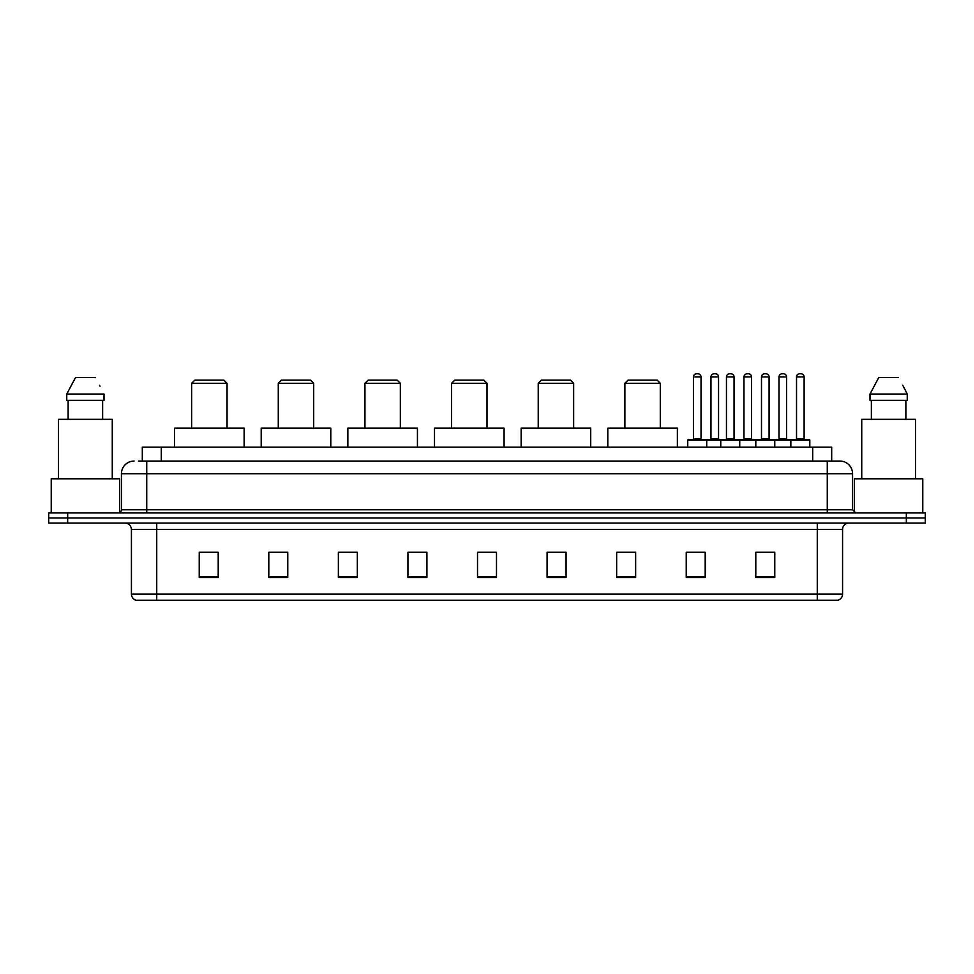 <?xml version="1.0" encoding="UTF-8"?>
<svg xmlns="http://www.w3.org/2000/svg" width="974" height="974" viewBox="0 0 974 974"><rect width="100%" height="100%" fill="white"/><g stroke="black" fill="none" stroke-linecap="round" stroke-linejoin="round"><path stroke-width="1.46" d="M138.515 461.067L146.733 461.067L138.515 461.067L142.314 461.067L142.314 447.151L831.686 447.151L831.686 461.067M134.083 461.067A12.65 12.65 0 0 0 121.433 473.717L121.433 509.767A3.166 3.166 0 0 1 118.268 512.933M852.567 473.717L146.733 473.717L146.733 461.067L839.917 461.067A12.65 12.65 0 0 1 852.567 473.717L852.567 509.767L855.732 512.933M67.669 512.933L48.7 512.933L48.7 517.985L67.669 517.985L48.7 517.985L48.7 523.05L67.669 523.05L67.669 517.985L906.331 517.985L67.669 517.985L67.669 512.933L906.331 512.933L906.331 517.985L925.3 517.985L906.331 517.985L906.331 523.05L67.669 523.05M925.3 512.933L925.3 517.985L925.3 512.933L906.331 512.933M839.722 461.067L835.485 461.067M837.701 600.215L136.299 600.215M135.983 600.215A6.319 6.319 0 0 1 131.429 594.14L156.729 594.14L156.729 600.215L817.271 600.215L817.271 594.14L842.571 594.14L842.571 529.381A6.319 6.319 0 0 1 848.902 523.05M131.429 594.14L131.429 529.381C131.052 525.534 128.945 523.428 125.098 523.05M774.768 577.509L774.768 552.209L755.8 552.209L755.8 577.509L774.768 577.509M705.2 577.509L705.2 552.209L686.232 552.209L686.232 577.509L705.2 577.509M635.632 577.509L635.632 552.209L616.652 552.209L616.652 577.509L635.632 577.509M566.064 577.509L566.064 552.209L547.084 552.209L547.084 577.509L566.064 577.509M218.2 577.509L218.2 552.209L199.232 552.209L199.232 577.509L218.2 577.509M287.768 577.509L287.768 552.209L268.8 552.209L268.8 577.509L287.768 577.509M357.348 577.509L357.348 552.209L338.368 552.209L338.368 577.509L357.348 577.509M426.916 577.509L426.916 552.209L407.936 552.209L407.936 577.509L426.916 577.509M496.484 577.509L496.484 552.209L477.516 552.209L477.516 577.509L496.484 577.509M925.3 523.05L925.3 517.985L925.3 523.05L906.331 523.05M817.271 600.215L837.518 600.215M619.817 552.331L635.632 552.331M692.49 552.331L701.974 552.331M760.548 552.331L770.032 552.331M426.916 552.209L407.936 552.331L426.916 552.209M357.348 552.209L338.368 552.331L357.348 552.209M273.231 552.331L287.768 552.331M477.516 552.331L492.065 552.331M218.2 552.331L199.232 552.331M566.064 552.331L547.084 552.331M119.534 512.665L119.534 478.782L51.232 478.782L51.232 512.933M112.266 478.782L112.266 419.331L58.501 419.331L58.501 478.782M102.635 400.351L102.635 419.331L102.635 400.351M66.756 394.032L75.509 377.583L66.756 394.032L66.756 400.351L104.011 400.351L104.011 394.032L66.756 394.032M100.018 386.215L99.518 385.266M68.131 400.351L68.131 419.331M95.257 377.583L75.509 377.583M191.635 383.281L227.052 383.281L223.898 380.116L194.8 380.116L191.635 383.281L191.635 428.183M227.052 383.281L227.052 428.183M244.133 447.151L244.133 428.183L174.565 428.183L174.565 447.151M278.284 383.281L313.701 383.281L310.536 380.116L281.449 380.116L278.284 383.281L278.284 428.183M313.701 383.281L313.701 428.183M330.783 447.151L330.783 428.183L261.215 428.183L261.215 447.151M364.933 383.281L400.351 383.281L397.185 380.116L368.099 380.116L364.933 383.281L364.933 428.183M400.351 383.281L400.351 428.183M417.432 447.151L417.432 428.183L347.852 428.183L347.852 447.151M451.583 383.281L487 383.281L483.834 380.116L454.748 380.116L451.583 383.281L451.583 428.183M487 383.281L487 428.183M504.082 447.151L504.082 428.183L434.501 428.183L434.501 447.151M538.232 383.281L573.649 383.281L570.484 380.116L541.398 380.116L538.232 383.281L538.232 428.183M573.649 383.281L573.649 428.183M590.719 447.151L590.719 428.183L521.151 428.183L521.151 447.151M624.882 383.281L660.299 383.281L657.133 380.116L628.035 380.116L624.882 383.281L624.882 428.183M660.299 383.281L660.299 428.183M677.368 447.151L677.368 428.183L607.8 428.183L607.8 447.151M922.768 512.933L922.768 478.782L854.466 478.782L854.466 512.665M915.499 478.782L915.499 419.331L861.734 419.331L861.734 478.782M903.251 386.215L907.244 394.032L869.989 394.032L878.743 377.583L869.989 394.032L869.989 400.351L907.244 400.351L907.244 394.032L907.244 400.351M907.244 394.032L902.752 385.266M871.365 400.351L871.365 419.331M905.869 419.331L905.869 400.351M898.491 377.583L878.743 377.583M790.839 447.151L790.839 440.199A0.633 0.633 0 0 1 791.472 439.566L809.175 439.566A0.633 0.633 0 0 1 809.808 440.199L687.741 440.199A0.633 0.633 0 0 1 688.375 439.566L706.089 439.566A0.633 0.633 0 0 1 706.722 440.199L706.722 447.151M701.024 438.933A0.633 0.633 0 0 0 701.657 439.566L692.806 439.566A0.633 0.633 0 0 0 693.439 438.933L701.024 438.933L701.024 376.95A3.166 3.166 0 0 0 697.859 373.785L696.605 373.785A3.166 3.166 0 0 0 693.439 376.95L693.439 438.933M687.741 440.199L687.741 447.151M720.76 447.151L720.76 440.199A0.633 0.633 0 0 1 721.393 439.566L739.096 439.566A0.633 0.633 0 0 1 739.729 440.199L739.729 447.151M734.043 438.933A0.633 0.633 0 0 0 734.676 439.566L725.825 439.566A0.633 0.633 0 0 0 726.458 438.933L734.043 438.933L734.043 376.95A3.166 3.166 0 0 0 730.877 373.785L729.611 373.785A3.166 3.166 0 0 0 726.458 376.95L726.458 438.933M755.8 447.151L755.8 440.199A0.633 0.633 0 0 1 756.433 439.566L774.135 439.566A0.633 0.633 0 0 1 774.768 440.199L774.768 447.151M769.083 438.933A0.633 0.633 0 0 0 769.716 439.566L760.864 439.566A0.633 0.633 0 0 0 761.485 438.933L769.083 438.933L769.083 376.95A3.166 3.166 0 0 0 765.917 373.785L764.651 373.785A3.166 3.166 0 0 0 761.485 376.95L761.485 438.933M804.122 438.933A0.633 0.633 0 0 0 804.755 439.566L795.892 439.566A0.633 0.633 0 0 0 796.525 438.933L804.122 438.933L804.122 376.95A3.166 3.166 0 0 0 800.957 373.785L799.691 373.785A3.166 3.166 0 0 0 796.525 376.95L796.525 438.933M809.808 440.199L809.808 447.151M705.894 439.566L723.609 439.566M710.959 376.95A3.166 3.166 0 0 1 714.125 373.785L715.379 373.785A3.166 3.166 0 0 1 718.544 376.95L710.959 376.95L710.959 438.933A0.633 0.633 0 0 1 710.326 439.566M718.544 376.95L718.544 438.933A0.633 0.633 0 0 0 719.177 439.566M756.615 439.566L738.913 439.566M743.966 376.95A3.166 3.166 0 0 1 747.131 373.785L748.397 373.785A3.166 3.166 0 0 1 751.563 376.95L743.966 376.95L743.966 438.933A0.633 0.633 0 0 1 743.345 439.566M751.563 376.95L751.563 438.933A0.633 0.633 0 0 0 752.196 439.566M791.655 439.566L773.953 439.566M779.005 376.95A3.166 3.166 0 0 1 782.171 373.785L783.437 373.785A3.166 3.166 0 0 1 786.602 376.95L779.005 376.95L779.005 438.933A0.633 0.633 0 0 1 778.372 439.566M786.602 376.95L786.602 438.933A0.633 0.633 0 0 0 787.236 439.566M161.294 461.067L161.294 447.151M812.706 461.067L812.706 447.151M146.733 512.933L146.733 473.717L121.433 473.717M121.433 509.767L852.567 509.767M827.267 461.067L827.267 512.933M817.271 523.05L817.271 529.381L131.429 529.381M842.571 529.381L817.271 529.381L817.271 594.14L156.729 594.14L156.729 523.05M496.484 576.632L477.516 576.632M426.916 576.632L407.936 576.632M357.348 576.632L338.368 576.632M287.768 576.632L268.8 576.632M218.2 576.632L199.232 576.632M566.064 576.632L547.084 576.632M635.632 576.632L616.652 576.632M705.2 576.632L686.232 576.632M774.768 576.632L755.8 576.632M701.024 376.95L693.439 376.95M734.043 376.95L726.458 376.95M769.083 376.95L761.485 376.95M804.122 376.95L796.525 376.95M710.959 438.933L718.544 438.933M743.966 438.933L751.563 438.933M779.005 438.933L786.602 438.933M838.017 600.215C840.879 599.193 842.4 597.172 842.571 594.14"/></g></svg>

